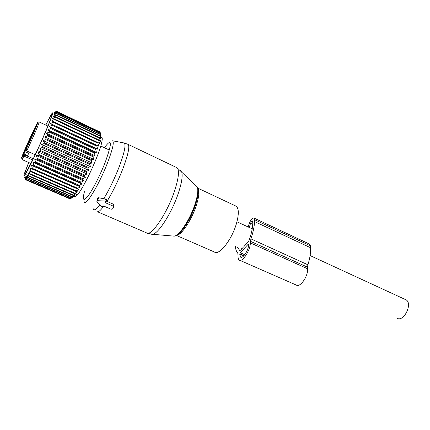 <?xml version="1.0" encoding="UTF-8"?>
<svg xmlns="http://www.w3.org/2000/svg" width="430" height="430" viewBox="0 0 430 430"><rect width="100%" height="100%" fill="white"/><g stroke="black" fill="none" stroke-linecap="round" stroke-linejoin="round"><path stroke-width="0.64" d="M405.302 299.506L406.017 299.834C412.827 303.188 404.313 321.624 397.417 318.458L396.949 318.254M235.291 205.798L236.274 206.26C239.005 208.717 238.983 214.731 236.21 224.304C231.453 240.343 218.865 255.931 214.376 251.991L179.547 236.79M112.649 140.814L123.727 142.889C126.345 143.566 124.85 151.505 119.234 166.706C114.557 178.654 109.408 189.324 103.797 198.714L98.529 197.736L97.68 198.536L97.051 200.896M103.797 198.714L105.431 198.939L106.506 199.724L106.296 200.563M127.597 144.104L128.21 144.432C129.785 146.829 128.07 154.778 123.071 168.27C118.191 180.793 112.821 191.834 106.962 201.396L106.178 201.036M106.962 201.396L113.601 204.309L114.16 204.841L113.982 205.588M113.692 207.163L112.44 209.034L111.085 209.249L103.522 205.959L103.13 206.561L101.351 206.486L96.874 201.557L97.739 200.708L104.904 201.014L106.016 201.67L105.581 202.804L113.165 206.12L113.692 207.163M33.255 158.729L24.644 154.902L23.29 155.144L23.113 155.569L24.128 156.16L32.664 159.944M22.07 159.584L24.881 154.327L24.677 151.951L26.165 148.323L26.547 148.495M26.569 147.028L26.289 146.904L26.569 147.033L26.289 146.904L24.8 150.527L26.671 146.936L26.165 148.323M26.289 146.904L27.52 144.303L28.079 144.555M31.288 137.299L30.783 137.068L27.52 144.303M30.783 137.068L33.771 130.661L32.578 133.735L34.54 129.968L28.445 143.674L26.155 149.86L26.703 150.93L35.174 154.714M26.02 148.49L22.521 156.122L26.02 148.49M28.326 142.486L30.589 137.299L28.326 142.486M33.325 131.983L36.614 124.98L33.325 131.983M30.965 138.116L28.643 143.599L30.965 138.116M29.235 152.059L27.665 155.563L28.606 153.279L24.827 151.591M29.116 152.01L28.606 153.279M26.896 147.608L26.966 147.28M69.81 198.719L25.736 179.729L69.81 198.719L72.235 197.822L70.31 198.526L26.047 179.444L24.929 177.386L25.736 179.729M69.37 198.585L25.515 179.708L24.655 177.536L25.676 179.756M74.395 195.569C74.578 197.408 75.777 196.935 78.002 194.145L78.47 193.532C85.086 185.04 98.723 155.391 101.512 143.378C102.797 138.03 102.426 136.192 100.394 137.863M70.461 198.434L72.939 197.386L71.1 197.913L73.804 196.564L72.294 196.623L74.836 195.344L73.202 195.456L73.46 195.107L28.493 175.601L28.278 175.977L26.843 174.51L27.536 177.257L27.353 177.547L26.031 175.865L26.606 178.708L25.392 176.827L26.149 179.326M45.693 125.022L51.364 114.321C54.293 109.913 52.498 115.477 45.983 131.01C39.694 145.77 30.745 164.738 26.601 172.172C23.741 177.219 23.177 177.23 24.902 172.204L28.686 162.502M99.921 132.139L99.755 131.87M73.46 195.107L76.013 193.747L74.487 193.634L77.33 191.785L75.911 191.436L76.223 190.931L78.765 189.485L77.448 188.883L77.787 188.308L80.297 186.862L79.093 186.013L79.448 185.373L81.915 183.959L80.813 182.857L81.179 182.164L83.592 180.81L82.587 179.46L82.963 178.724L85.307 177.456L84.393 175.87L84.774 175.096L87.037 173.94L86.204 172.124L86.586 171.328L88.757 170.318L87.999 168.291L88.37 167.48L90.44 166.636L89.746 164.41L90.106 163.599L92.068 162.943L91.423 160.546L91.762 159.745L93.611 159.293L93.009 156.751L93.326 155.972L95.057 155.741L94.482 153.075L94.772 152.327L96.379 152.327L95.815 149.57L96.073 148.861L97.562 149.108L96.997 146.281L97.223 145.625L98.588 146.114L98.013 143.26L98.207 142.663L99.454 143.394L98.852 140.535L99.002 140.003L100.142 140.975L99.609 137.686L100.642 138.89L99.959 136.106L100.029 135.73L100.959 137.159L100.244 134.155L101.088 135.799L100.265 132.983L101.028 134.821L100.093 132.22L56.722 111.542L54.39 112.644L56.609 112.402L54.196 113.525L56.384 113.294L56.303 113.574L53.815 114.805L55.922 114.788L55.798 115.154L53.25 116.471L55.266 116.686L55.104 117.132L52.508 118.508L54.427 118.965L54.228 119.486L51.595 120.894L53.411 121.599L53.18 122.19L50.52 123.603L52.229 124.555L51.965 125.216L49.294 126.597L50.896 127.807L50.6 128.516L47.94 129.844L49.428 131.295L49.106 132.053L46.461 133.295L47.848 134.988L47.504 135.783L44.892 136.912L46.171 138.831L45.811 139.648L43.247 140.637L44.424 142.765L44.053 143.599L41.554 144.421L42.629 146.743L42.253 147.576L39.829 148.21L40.818 150.699L40.436 151.521L38.098 151.951L39.012 154.585L38.635 155.386L36.389 155.596L37.233 158.347L36.867 159.111L34.728 159.084L35.513 161.927L35.158 162.648L33.131 162.379L33.868 165.281L33.535 165.948L31.621 165.432L32.325 168.361L32.019 168.963L30.224 168.205L30.906 171.129L30.627 171.661L28.95 170.656L29.622 173.548L29.374 174.01L27.816 172.769L28.493 175.601M73.202 195.456L28.278 175.977M72.294 196.623L27.536 177.257M72.073 196.892L27.353 177.547M71.294 197.736L26.751 178.498M71.1 197.913L26.606 178.708M70.31 198.526L26.047 179.444M54.228 112.085L56.722 111.542M28.81 162.556C24.72 172.683 23.93 175.784 26.45 171.866L33.653 157.901C40.162 144.437 48.208 125.952 50.708 118.804C52.901 112.214 51.272 114.31 45.816 125.082M99.819 131.903L56.642 111.316M100.142 132.343L56.722 111.644M100.265 132.983L56.647 112.208M100.276 133.198L56.609 112.402M100.244 134.155L56.384 113.294M100.217 134.456L56.303 113.574M100.029 135.73L55.922 114.788M99.959 136.106L55.798 115.154M99.609 137.686L55.266 116.686M99.502 138.137L55.104 117.132M99.002 140.003L54.427 118.965M98.852 140.535L54.228 119.486M98.207 142.663L53.411 121.599M98.013 143.26L53.18 122.19M98.588 146.114L50.52 123.603M97.223 145.625L52.229 124.555M96.997 146.281L51.965 125.216M97.562 149.108L49.294 126.597M96.073 148.861L50.896 127.807M95.815 149.57L50.6 128.516M96.379 152.327L47.94 129.844M94.772 152.327L49.428 131.295M94.482 153.075L49.106 132.053M95.057 155.741L46.461 133.295M93.326 155.972L47.848 134.988M93.009 156.751L47.504 135.783M93.611 159.293L44.892 136.912M91.762 159.745L46.171 138.831M91.423 160.546L45.811 139.648M92.068 162.943L43.247 140.637M90.106 163.599L44.424 142.765M89.746 164.41L44.053 143.599M90.44 166.636L41.554 144.421M88.37 167.48L42.629 146.743M87.999 168.291L42.253 147.576M88.757 170.318L39.829 148.21M86.586 171.328L40.818 150.699M86.204 172.124L40.436 151.521M87.037 173.94L38.098 151.951M84.774 175.096L39.012 154.585M84.393 175.87L38.635 155.386M85.307 177.456L36.389 155.596M82.963 178.724L37.233 158.347M82.587 179.46L36.867 159.111M83.592 180.81L34.728 159.084M81.179 182.164L35.513 161.927M80.813 182.857L35.158 162.648M81.915 183.959L33.131 162.379M79.448 185.373L33.868 165.281M79.093 186.013L33.535 165.948M80.297 186.862L31.621 165.432M77.787 188.308L32.325 168.361M77.448 188.883L32.019 168.963M78.765 189.485L30.224 168.205M76.223 190.931L30.906 171.129M75.911 191.436L30.627 171.661M74.777 193.204L29.622 173.548M74.487 193.634L29.374 174.01M248.137 226.965L249.115 223.863C250.706 219.773 252.345 217.843 254.028 218.075L254.544 219.698L254.506 221.563C254.372 226.529 253.168 232.297 250.894 238.865L250.346 242.891C250.416 250.244 242.305 262.719 239.263 260.069C238.392 259.457 237.994 258.134 238.07 256.097L237.79 253.044C236.403 251.62 235.592 249.341 235.355 246.202M250.389 241.289L307.509 267.175L307.595 268.772C308.305 276.151 300.027 287.966 296.286 285.058L239.741 260.279M309.444 244.057L310.449 245.863L310.562 247.734C310.836 252.706 309.944 258.392 307.885 264.789L307.509 267.175M240.279 252.749L248.126 244.294L248.508 244.132L248.594 244.772C248.631 250.072 242.81 259.021 240.612 257.118L239.757 254.286L240.279 252.749L244.751 254.732M249.255 227.481L250.556 223.342C251.222 221.638 251.905 220.832 252.603 220.929L252.775 223.476C252.614 228.54 251.276 234.409 248.76 241.09L243.896 246.594M242.273 248.346L241.853 248.158L241.461 249.223L239.849 250.733L237.527 247.175M241.853 248.158L242.192 248.438L243.165 247.384M197.784 188.281C199.627 190.872 199.09 196.741 196.166 205.895C191.484 220.289 181.143 235.575 176.574 235.275M236.274 206.26L197.725 188.098C198.735 191.452 197.94 197.128 195.338 205.121C191.13 217.946 182.406 232.103 177.149 234.92M104.382 147.716C112.128 137.358 112.391 142.26 105.167 162.422C100.276 174.886 92.961 189.259 88.3 195.655C83.528 201.745 82.237 200.434 84.42 191.726M112.311 140.75C114.466 141.341 112.902 148.613 107.624 162.572C98.927 185.174 84.603 208.432 84.103 201.536M195.15 184.895L197.381 187.018C198.386 190.495 197.553 196.338 194.876 204.54C189.904 219.789 179.025 236.075 174.085 236.14L173.01 236.043M99.776 204.777C96.008 209.738 93.805 211.017 93.149 208.62M151.398 234.232L152.435 234.28C158.025 234.2 171.538 213.323 178.074 193.978C181.578 183.594 182.809 176.316 181.766 172.15L179.799 169.812M103.823 206.088C100.394 210.721 98.105 212.538 96.954 211.533M176.069 167.281L177.063 167.759C179.595 170.57 178.649 178.622 174.22 191.909C166.571 214.452 150.516 237.462 146.399 232.807L97.599 211.807M98.529 197.736L97.739 200.708M105.431 198.939L104.904 201.014M113.601 204.309L113.165 206.12M23.29 155.144L24.677 151.951M23.113 155.569C21.376 158.89 21.048 159.105 22.118 156.224C25.601 146.786 41.022 114.09 37.319 124.055C35.916 127.946 30.519 140.218 26.364 148.941M27.316 146.431L26.628 146.125M31.465 135.407L32.073 135.686M32.46 134.891L31.836 134.606M39.157 121.948L38.727 123.657C37.227 127.893 31.121 141.75 26.703 150.93M27.665 155.563L24.881 154.327M250.346 242.891L307.595 268.772M254.544 219.698L310.449 245.863M254.506 221.563L310.562 247.734M250.894 238.865L307.885 264.789M248.126 244.294L248.604 244.509M239.768 253.947L243.875 255.764M239.757 254.286L243.638 256M250.556 223.342L252.738 224.358M236.935 221.794L252.222 228.846M310.127 255.576L406.017 299.834M176.359 235.398L178.756 236.441M197.795 188.421C198.988 190.667 198.182 196.295 195.37 205.303C191.054 218.542 181.611 233.108 177.321 234.807M124.098 142.948L128.21 144.432L177.063 167.759L197.381 187.018C198.681 190.769 197.994 196.746 195.311 204.938C190.366 220.058 179.804 236.091 174.085 236.14L152.435 234.28L147.173 233.173M106.506 199.724L106.016 201.67M114.16 204.847L113.73 206.642M26.671 146.936L27.042 147.103M32.933 133.897L32.599 133.746M37.738 122.781C38.485 121.862 38.979 121.604 39.216 122.002L47.897 126.049M22.145 159.616L30.917 163.486M78.002 194.145L74.417 195.376M101.512 143.378L99.835 139.594M100.781 146.023L109.392 150.065L100.781 146.023M254.028 218.075L309.718 244.186M240.612 257.118L240.961 257.269"/></g></svg>
